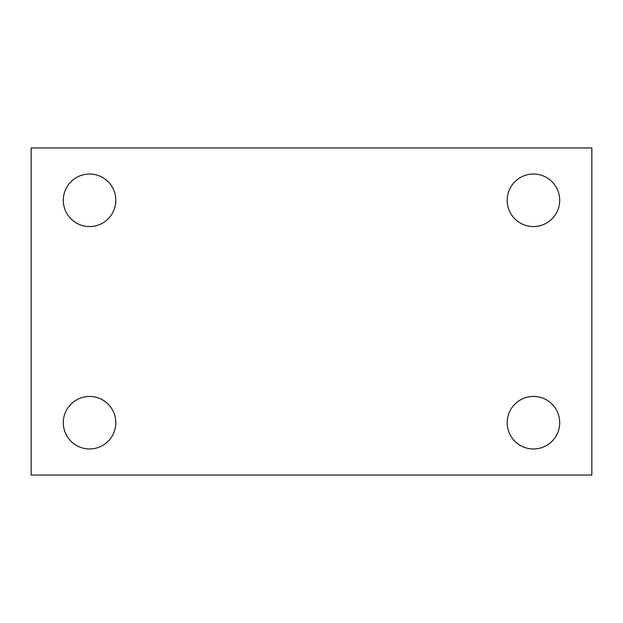 <?xml version="1.0" encoding="UTF-8"?>
<svg xmlns="http://www.w3.org/2000/svg" width="623" height="623" viewBox="0 0 623 623"><rect width="100%" height="100%" fill="white"/><g stroke="black" fill="none" stroke-linecap="round" stroke-linejoin="round"><path stroke-width="0.93" d="M31.15 475.038L31.15 147.963L591.85 147.963L591.85 475.038L31.15 475.038M89.556 448.965A26.259 26.259 0 0 0 115.816 422.705A26.259 26.259 0 0 0 89.556 396.446A26.259 26.259 0 0 0 63.297 422.705A26.259 26.259 0 0 0 89.556 448.965M533.444 448.965A26.259 26.259 0 0 0 559.703 422.705A26.259 26.259 0 0 0 533.444 396.446A26.259 26.259 0 0 0 507.184 422.705A26.259 26.259 0 0 0 533.444 448.965M533.444 226.554A26.259 26.259 0 0 0 559.703 200.294A26.259 26.259 0 0 0 533.444 174.035A26.259 26.259 0 0 0 507.184 200.294A26.259 26.259 0 0 0 533.444 226.554M89.556 226.554A26.259 26.259 0 0 0 115.816 200.294A26.259 26.259 0 0 0 89.556 174.035A26.259 26.259 0 0 0 63.297 200.294A26.259 26.259 0 0 0 89.556 226.554"/></g></svg>
